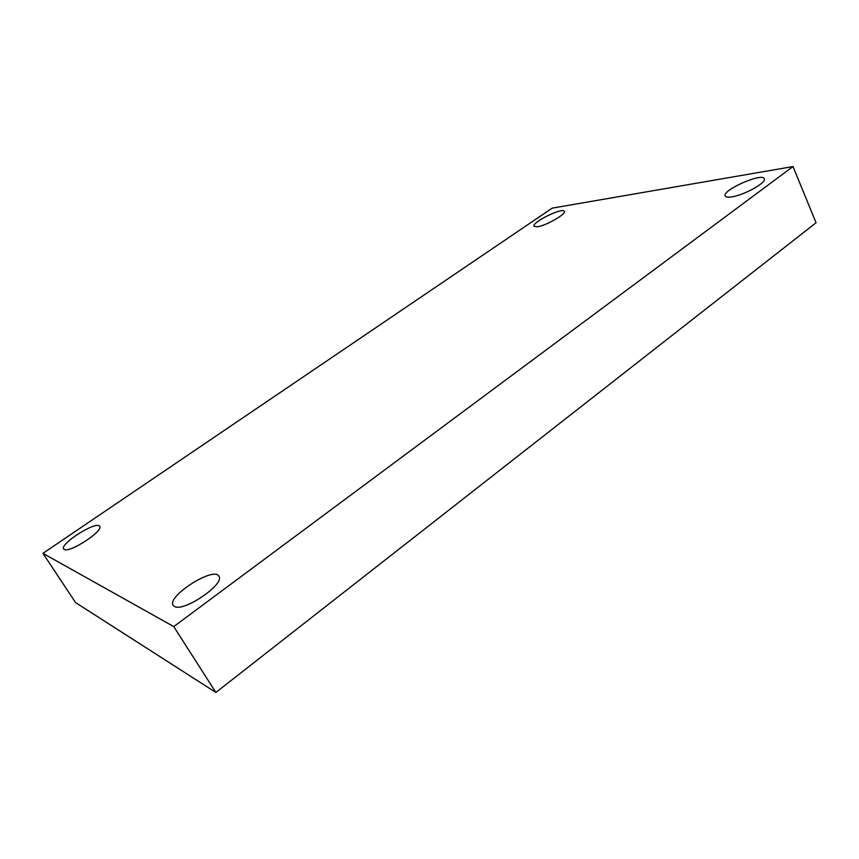 <?xml version="1.0" encoding="UTF-8"?>
<svg xmlns="http://www.w3.org/2000/svg" width="859" height="859" viewBox="0 0 859 859"><rect width="100%" height="100%" fill="white"/><g stroke="black" fill="none" stroke-linecap="round" stroke-linejoin="round"><path stroke-width="1.29" d="M793.007 166.549L173.765 626.598L42.95 553.357L552.176 208.146L793.007 166.549L816.05 222.76L215.867 692.451L173.765 626.598M215.867 692.451L75.571 602.589L42.95 553.357M537.412 226.755C546.023 225.724 566.457 214.009 564.277 211.378C562.946 206.965 531.388 222.502 534.03 226.239L537.412 226.755M64.253 549.427C69.6 553.293 104.003 530.722 99.612 526.352C96.927 520.339 59.432 543.865 63.706 548.965L64.253 549.427M174.431 606.422C183.515 612.564 225.573 583.744 218.841 576.196C214.052 566.145 166.431 596.382 173.207 605.337L174.431 606.422M731.589 196.904C743.808 195.358 766.915 182.516 764.295 178.747C762.438 172.283 721.71 190.29 725.221 195.949C725.791 197.119 727.917 197.43 731.589 196.904"/></g></svg>
